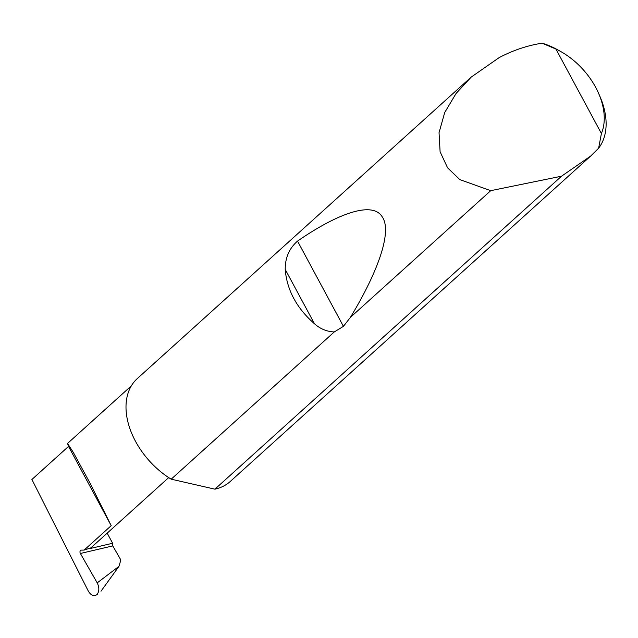 <?xml version="1.0" encoding="UTF-8"?>
<svg xmlns="http://www.w3.org/2000/svg" width="638" height="638" viewBox="0 0 638 638"><rect width="100%" height="100%" fill="white"/><g stroke="black" fill="none" stroke-linecap="round" stroke-linejoin="round"><path stroke-width="0.96" d="M97.215 582.869C99.472 587.598 99.361 591.538 96.88 594.688L97.766 594.018L96.88 594.688C93.77 596.61 90.899 595.398 88.283 591.051L31.9 479.489L68.529 446.417L67.548 443.442L73.306 452.398L89.83 482.775L111.195 525.664L84.136 550.092L81.305 550.123A2.217 1.555 -103.2 0 0 81.066 550.147A2.217 1.555 -103.2 0 0 80.38 553.481L97.215 582.869L118.955 566.353L120.853 559.981L112.782 545.897L80.38 553.481M598.627 148.191L601.411 133.509A62.676 41.773 47.9 0 0 598.58 93.315L599.84 96.194A69.335 46.215 -132.1 0 1 598.627 148.191L590.581 156.135L561.52 176.208L490.734 190.666L459.831 179.621L447.557 167.794L440.1 151.756L439.04 132.672L444.71 112.519L456.074 93.467L471.155 77.134L499.107 57.643C513.04 50.298 527.371 45.481 542.085 43.193A69.335 46.215 -132.1 0 1 558.218 50.107L560.954 51.646A62.676 41.773 47.9 0 0 555.929 49.054L542.085 43.193M334.256 331.951C326.808 331.601 320.22 328.881 314.494 323.777C296.654 308.154 286.901 290.027 285.218 269.411C285.162 257.744 289.261 248.31 297.531 241.108C336.712 213.961 371.978 200.826 381.963 216.473C392.928 231.06 377.489 272.801 350.39 317.381L343.435 326.361L334.256 331.951L171.191 479.178A69.335 46.215 -132.1 0 1 137.298 378.581L471.155 77.134M490.734 190.666L350.39 317.381M590.581 156.135L230.23 481.499A69.335 46.215 -132.1 0 1 215.524 489.027A69.335 46.215 -132.1 0 1 214.91 489.163L561.52 176.208M118.955 566.353L100.979 591.235M107.184 533.137L112.631 543.257L90.062 548.544A46.566 31.039 47.9 0 0 91.114 547.651L168.703 477.599M90.062 548.544L90.7 547.922L84.136 550.092M112.631 543.257A2.217 1.555 -103.2 0 0 112.782 545.897M68.529 446.417L111.195 525.664M171.191 479.178L214.91 489.163M601.411 133.509L555.929 49.054M598.58 93.315A62.676 41.773 47.9 0 0 560.954 51.646M314.494 323.777L285.218 269.411M343.435 326.361L297.531 241.108M67.548 443.442L131.38 385.807"/></g></svg>
